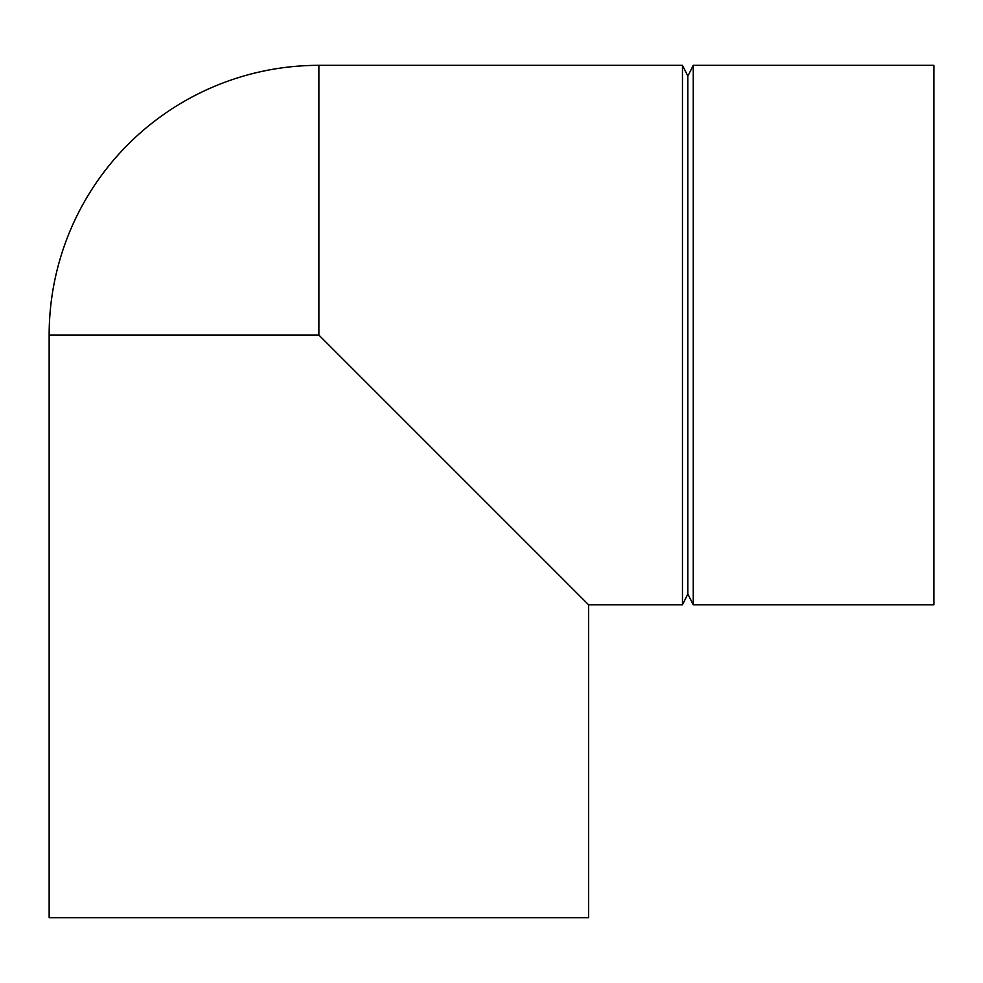 <?xml version="1.0" encoding="UTF-8"?>
<svg xmlns="http://www.w3.org/2000/svg" width="983" height="983" viewBox="0 0 983 983"><rect width="100%" height="100%" fill="white"/><g stroke="black" fill="none" stroke-linecap="round" stroke-linejoin="round"><path stroke-width="1.47" d="M318.873 65.333A269.723 269.723 0 0 0 49.15 335.056L49.15 917.667L588.596 917.667L588.596 604.791L682.46 604.791L682.46 65.333L318.873 65.333L318.873 335.056L588.596 604.791M682.46 604.791L687.854 593.99L687.854 76.121L682.46 65.333M687.854 76.121L693.261 65.333L693.261 604.791L933.85 604.791L933.85 65.333L693.261 65.333M49.15 335.056L318.873 335.056M687.854 593.99L693.261 604.791"/></g></svg>
